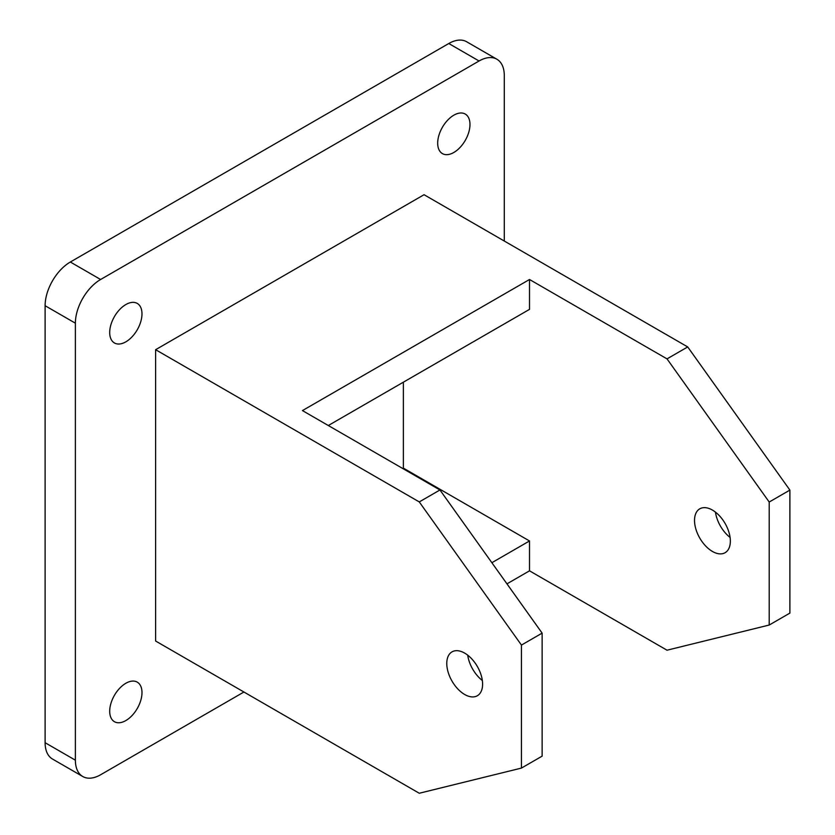 <?xml version="1.0" encoding="UTF-8"?>
<svg xmlns="http://www.w3.org/2000/svg" width="835" height="835" viewBox="0 0 835 835"><rect width="100%" height="100%" fill="white"/><g stroke="black" fill="none" stroke-linecap="round" stroke-linejoin="round"><path stroke-width="1.25" d="M125.845 720.563A22.837 13.183 120 0 0 140.76 700.44A22.837 13.183 120 0 0 137.264 682.143A22.837 13.183 120 0 0 125.845 683.27A22.837 13.183 120 0 0 110.93 703.394A22.837 13.183 120 0 0 114.426 721.701A22.837 13.183 120 0 0 125.845 720.563M125.845 341.839A22.837 13.183 120 0 0 140.76 321.715A22.837 13.183 120 0 0 137.264 303.418A22.837 13.183 120 0 0 125.845 304.545A22.837 13.183 120 0 0 110.93 324.669A22.837 13.183 120 0 0 114.426 342.966A22.837 13.183 120 0 0 125.845 341.839M453.833 152.471A22.837 13.183 120 0 0 468.748 132.347A22.837 13.183 120 0 0 465.252 114.051A22.837 13.183 120 0 0 453.833 115.188A22.837 13.183 120 0 0 438.918 135.312A22.837 13.183 120 0 0 442.414 153.609A22.837 13.183 120 0 0 453.833 152.471M467.715 655.172A25.332 14.623 -120 0 0 482.338 680.494M464.677 694.49A25.332 14.623 60 0 1 448.134 672.165A25.332 14.623 60 0 1 452.017 651.864A25.332 14.623 60 0 1 464.677 653.116A25.332 14.623 60 0 1 481.231 675.442A25.332 14.623 60 0 1 477.349 695.743A25.332 14.623 60 0 1 464.677 694.49M730.093 537.448A25.332 14.623 60 0 1 715.47 512.126M712.432 551.444A25.332 14.623 60 0 1 695.889 529.129A25.332 14.623 60 0 1 699.772 508.828A25.332 14.623 60 0 1 712.432 510.081A25.332 14.623 60 0 1 728.986 532.406A25.332 14.623 60 0 1 725.104 552.707A25.332 14.623 60 0 1 712.432 551.444M504.288 241.033L504.288 75.568A35.675 20.604 120 0 0 496.898 59.233A35.675 20.604 120 0 0 479.06 60.997L100.618 279.495A35.675 20.604 120 0 0 75.38 323.187L75.38 760.184A35.675 20.604 120 0 0 82.769 776.519A35.675 20.604 120 0 0 100.618 774.755L243.924 692.017M506.96 583.853L529.515 570.827L667.019 650.204L769.202 625.039L789.889 613.099L789.889 490.093L687.706 346.932L424.055 194.712L155.613 349.698L155.613 641.029L419.264 793.25L521.447 768.085L542.134 756.134L542.134 633.128L521.447 645.069L521.447 768.085M403.368 382.19L403.368 468.132L402.741 468.487M529.515 570.827L529.515 540.965L403.368 468.132M328.312 425.516L529.515 309.357L529.515 279.495L667.019 358.883L769.202 502.033L769.202 625.039M521.447 645.069L419.264 501.918L439.951 489.978L302.447 410.59L529.515 279.495M439.951 489.978L542.134 633.128M75.38 323.187L45.111 305.714L45.111 742.701L75.38 760.184M479.06 60.997L448.781 43.514L70.338 262.013L100.618 279.495M82.769 776.519L52.501 759.036A35.675 20.604 -60 0 1 45.111 742.701M45.111 305.714A35.675 20.604 -60 0 1 70.338 262.013M448.781 43.514A35.675 20.604 -60 0 1 466.629 41.75L496.898 59.233M667.019 358.883L687.706 346.932M419.264 501.918L155.613 349.698M769.202 502.033L789.889 490.093M529.515 540.965L491.867 562.707"/></g></svg>
